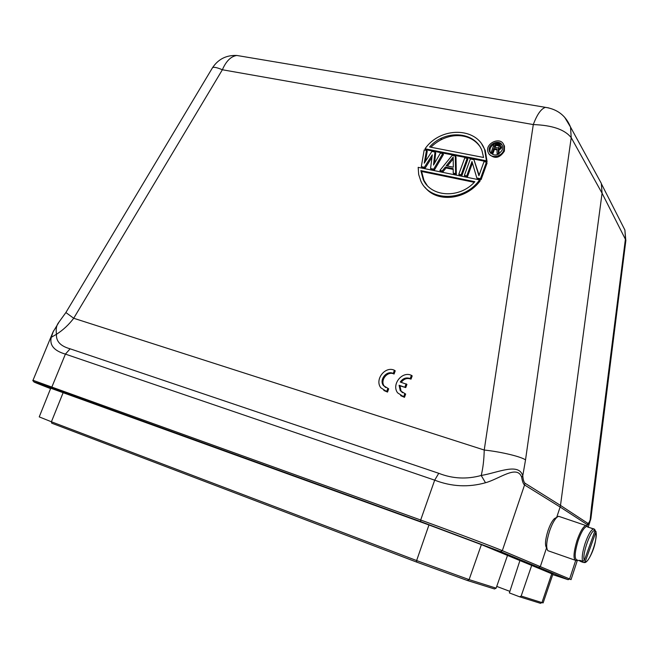 <?xml version="1.0" encoding="UTF-8"?>
<svg xmlns="http://www.w3.org/2000/svg" width="659" height="659" viewBox="0 0 659 659"><rect width="100%" height="100%" fill="white"/><g stroke="black" fill="none" stroke-linecap="round" stroke-linejoin="round"><path stroke-width="0.99" d="M574.837 560.101L547.876 550.685C545.883 547.794 546.426 541.311 549.507 531.22C551.83 524.473 554.301 519.827 556.904 517.274L558.577 516.277L560.092 516.788M556.46 517.71L554.425 518.608C552.143 520.841 549.985 524.902 547.95 530.792C545.257 539.589 544.787 545.265 546.533 547.802L546.896 548.576M385.63 387.55L384.296 386.166C379.675 380.375 387.616 370.515 394.057 374.048L395.227 370.836L394.403 370.251C385.128 365.753 374.361 379.732 380.869 387.822L386.685 391.528L387.854 388.283L388.695 388.835L387.525 392.072L383.81 390.466M503.46 144.247L504.473 146.059L504.399 151.076C499.72 158.218 494.662 159.247 489.217 154.173M487.092 161.702L425.796 149.7L425.055 148.786C440.286 126.594 476.646 126.841 484.587 149.519L486.441 160.788L487.092 161.702L485.255 150.441L484.596 149.519M481.869 144.313L485.255 150.441M479.563 179.882C464.356 201.769 429.61 201.555 420.87 181.126L418.679 174.52L418.185 167.337L479.563 179.882L480.23 180.764C465.715 200.311 436.769 202.815 425.022 187.304M443.458 154.47L434.388 170.063L431.291 169.429L430.558 168.539L432.288 154.824L424.371 167.287L421.299 166.653L424.19 149.922L426.497 150.376L424.231 163.185L431.884 151.43L434.973 152.04L433.507 165.055L440.41 153.102L442.741 153.563L443.458 154.47M431.966 157.386L425.113 168.169L422.04 167.543L421.299 166.653M426.497 150.376L427.23 151.282L425.467 161.29M434.973 152.04L435.698 152.946L434.536 163.275M453.211 169.412L446.044 167.963L442.955 171.81L440.616 171.332L439.891 170.442L452.132 155.4L455.278 156.018L455.624 173.655L453.252 173.169L453.203 168.663L445.336 167.073L446.044 167.963M455.278 156.018L455.979 156.933L456.325 174.536L453.952 174.058L453.252 173.169M467.157 158.349L467.841 159.264L461.877 175.673L459.496 175.187L458.796 174.297L464.776 157.88L467.157 158.349L461.185 174.783L461.877 175.673M487.083 163.037L481.111 179.602L477.478 178.861L476.811 177.971L471.984 161.546L466.77 175.92L464.373 175.434L470.345 158.976L473.945 159.676L478.912 175.747L484.003 161.653L486.424 162.13L487.083 163.037M472.437 163.07L467.453 176.81L465.056 176.324L464.373 175.434M473.945 159.676L479.126 175.162M405.755 387.591L406.924 384.362L400.252 382.031C402.946 378.274 406.265 377.121 410.219 378.571L411.027 379.139L412.196 375.894L411.397 375.317C402.064 370.803 391.232 384.625 397.641 392.863L404.486 397.311L405.664 394.049L400.285 390.688L399.09 385.251L405.755 387.591L399.914 385.812L401.109 391.232L402.501 392.715M400.647 395.639L404.486 397.311M401.24 382.327C403.951 378.777 407.213 377.714 411.027 379.139M496.746 586.403L509.877 591.362M507.488 555.438L531.681 565.422L521.17 596.049L519.63 596.807L509.366 592.919L519.918 560.57M519.762 596.848L540.487 603.323L541.945 602.606L543.123 602.911L552.876 574.244L531.681 565.422M496.136 588.149L507.496 555.422L481.383 544.622L469.101 579.615L496.136 588.149L494.497 588.965L467.503 580.538M63.198 392.517L51.41 421.776L39.235 416.892L50.743 388.209L428.96 524.959L481.383 544.622M552.744 574.64L568.14 579.689L538.716 567.391L540.331 566.583L546.558 547.843M596.996 175.492L601.329 183.416L602.071 193.211L560.496 505.42L587.721 523.246L587.391 524.712L560.125 507.018L560.496 505.42L524.976 483.195L524.564 484.966M538.716 567.391L500.552 551.567L420.689 521.615L52.242 388.25L51.954 386.808L65.406 354.114C54.087 350.819 49.384 345.217 51.287 337.293L53.494 330.909M500.552 551.567L502.323 550.66L524.556 484.958C523.394 484.241 522.43 481.671 521.673 477.248C517.15 464.381 499.473 478.92 485.51 482.742C468.483 487.536 451.539 486.68 434.685 480.164L65.406 354.114L70.126 348.817C60.513 346.156 55.966 341.313 56.485 334.278L51.287 337.293M556.682 517.397L560.125 507.018L524.556 484.958M588.207 527.225L589.994 521.59C588.998 524.136 588.125 525.174 587.391 524.712L587.037 525.8M65.884 312.539L73.709 318.264C68.841 324.706 63.099 330.052 56.485 334.278C55.793 329.541 56.345 325.859 58.157 323.215L65.851 312.597M52.975 332.103L58.865 322.375M485.51 482.742L481.21 475.477C466.753 479.464 452.601 478.747 438.754 473.302L70.126 348.817M521.673 477.248L522.76 475.847C518.864 462.313 498.13 472.676 481.21 475.477C483.006 468.187 484.011 459.71 484.225 450.031C501.169 451.835 521.137 456.638 525.528 459.908L522.768 475.806M589.986 521.59L591.551 506.474L592.079 507.414M564.606 117.203L570.521 127.072L571.213 137.665L602.071 193.211L625.893 240.247L590.934 518.172L590.151 519.984M467.453 176.81L466.77 175.92M481.111 179.602L480.452 178.713L476.811 177.971M486.424 162.13L480.452 178.713M461.185 174.783L458.796 174.297M456.325 174.536L455.624 173.655M442.955 171.81L442.238 170.928L439.891 170.442M445.336 167.073L442.238 170.928M425.113 168.169L424.371 167.287M434.388 170.063L433.663 169.174L430.558 168.539M442.741 153.563L433.663 169.174M486.441 160.788L425.055 148.786M453.318 167.188L446.234 165.763L453.194 157.097L453.318 167.188M474.842 181.703C459.595 199.002 430.928 197.206 423.226 179.577L420.846 170.599L474.842 181.703M429.577 146.982C444.866 129.345 474.925 131.232 481.976 150.689L483.591 157.476L429.577 146.982M503.773 150.145C501.573 157.279 490.222 158.844 488.146 152.361C484.291 143.514 500.881 135.812 503.847 145.112L503.773 150.145M502.323 149.873C498.023 156.026 493.772 156.628 489.579 151.669C486.449 144.461 499.959 138.192 502.389 145.754L502.323 149.873M447.461 166.01L453.219 158.852M420.846 170.599L421.595 171.472L474.266 182.321M421.595 171.472L423.976 180.442L427.081 185.327M479.513 145.985C468.936 131.767 445.937 132.179 430.912 147.237M502.117 145.137C500.453 143.349 498.278 142.797 495.576 143.481M494.176 144.041C490.609 146.232 489.291 149.082 490.222 152.591L490.518 153.226M501.334 147.023L500.412 145.211L501.318 147.632L500.642 148.942L498.904 149.84L499.011 153.901M498.08 154.395L497.067 153.399L497.001 149.074L493.789 148.464L492.339 152.493L491.21 152.278L494.448 143.275L498.978 144.123L500.412 145.211M497.01 149.89L494.431 149.395L492.981 153.423L491.853 153.201L491.21 152.278M499.802 149.601L499.168 148.662L498.27 148.901L498.904 149.84M500.642 148.942L500.016 148.003L500.7 146.084M499.168 148.662L500.016 148.003M501.038 148.399L500.412 147.459M501.318 147.632L500.683 146.693M492.981 153.423L492.339 152.493M494.431 149.395L493.789 148.464M498.69 154.091L497.067 153.399M498.27 148.901L498.393 153.654M499.563 145.87L498.426 147.904L494.201 147.311L495.239 144.436L498.83 145.112L499.563 145.87M498.83 145.112L499.563 146.117M495.239 144.436L495.873 145.384L499.464 146.051M495.115 147.484L495.873 145.384M595.135 530.355L595.925 531.994C598.199 538.214 589.039 563.717 585.208 561.707L583.52 562.514L580.645 561.493L579.681 560.282L582.572 561.303L584.269 560.496C581.773 554.474 591.362 528.024 595.028 530.684L594.237 529.029L587.713 527.06M595.028 530.684L584.269 560.496M585.208 561.707L595.925 531.994M591.807 528.444L591.28 528.263M580.645 561.493L580.925 560.718M580.068 561.04L577.3 560.059C574.277 559.417 574.508 553.107 577.984 541.13C580.925 532.686 583.717 527.843 586.37 526.599M577.268 560.068L576.246 560.603C573.066 559.928 573.305 553.305 576.954 540.726C580.044 531.871 582.984 526.788 585.769 525.487L586.889 525.676L587.696 527.052M399.09 385.251L399.914 385.812M404.939 387.031L406.109 383.802M410.219 378.571L411.397 375.317M403.67 396.767L404.84 393.505M386.685 391.528L387.525 392.072M387.854 388.283L383.447 385.614C378.826 379.815 386.784 369.938 393.234 373.472L394.057 374.048M393.234 373.472L394.403 370.251M241.556 56.262L236.861 55.471C230.963 56.312 226.128 61.081 222.371 69.763L73.709 318.264L484.225 450.031L533.296 124.576C537.06 114.468 541.113 108.727 545.463 107.351L548.766 107.919M212.355 68.001L212.453 67.828C213.45 66.748 216.762 67.391 222.371 69.763L533.296 124.576C552.217 125.226 564.854 129.584 571.213 137.665L525.528 459.908M551.764 573.725L541.945 602.606L521.17 596.049M440.196 138.802L442.057 139.156M52.242 388.25C30.059 380.284 27.942 379.798 45.891 386.8L50.578 388.612M467.346 580.488L416.645 562.094L51.707 423.169L51.41 421.776L416.628 560.554L469.101 579.615L467.346 580.488M428.96 524.959L416.628 560.554L416.645 562.094M420.689 521.615L420.681 520.009L32.999 380.292C32.513 380.432 32.958 380.993 34.317 381.973M568.14 579.689L569.615 578.964L502.323 550.66C492.981 546.698 452.684 531.549 420.681 520.009L434.685 480.164L438.754 473.302M577.441 560.109L571.04 579.648L569.615 578.964L575.62 560.636M591.551 506.474L625.482 238.542L624.897 230.024L621.116 222.594M587.721 523.279C588.512 523.427 589.319 522.315 590.143 519.943M624.88 229.966L625.836 240.708M522.776 475.798C523.106 479.604 523.831 482.083 524.976 483.228M582.572 561.303C581.675 557.72 582.498 551.805 585.052 543.576C587.985 535.108 590.761 530.24 593.372 528.979L594.904 529.564M554.425 518.608L556.904 517.274M601.502 184.001L624.897 230.024M570.505 127.022L601.321 183.4M570.529 127.08C565.949 115.827 557.588 109.246 545.463 107.351L236.861 55.471C226.342 55.018 218.211 59.137 212.453 67.828L65.851 312.588M52.926 332.218L32.999 380.292M590.95 518.155L590.456 520.346M423.226 179.577L423.976 180.442M584.344 562.531C585.39 562.975 587.976 561.468 591.65 553.379C594.962 546.072 596.411 538.757 595.991 531.434M587.433 526.78L586.889 525.676M585.769 525.487L558.577 516.277M490.222 152.591L489.579 151.669M504.473 146.059L503.847 145.112M400.285 390.688L401.109 391.232M383.447 385.614L384.296 386.166"/></g></svg>
